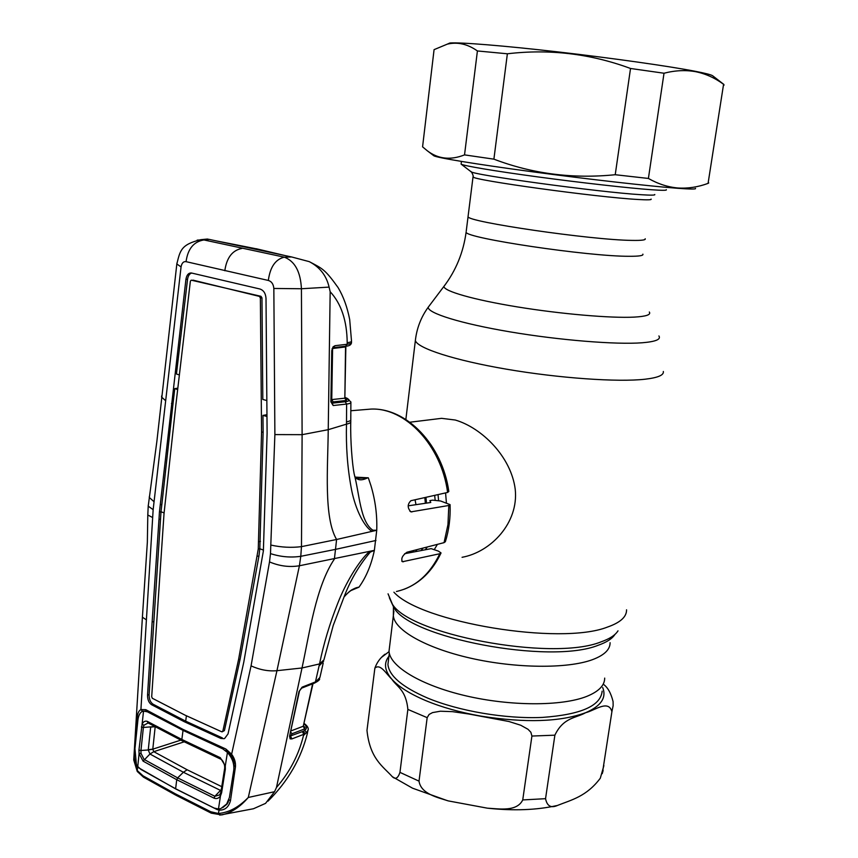 <?xml version="1.0" encoding="UTF-8"?>
<svg xmlns="http://www.w3.org/2000/svg" width="858" height="858" viewBox="0 0 858 858"><rect width="100%" height="100%" fill="white"/><g stroke="black" fill="none" stroke-linecap="round" stroke-linejoin="round"><path stroke-width="1.29" d="M604.686 678.099C604.686 685.467 598.68 691.569 586.668 696.428C561.733 706.316 510.36 706.284 465.572 695.763C420.71 685.274 389.832 666.398 389.017 651.233L389.607 646.364M415.98 504.676L415.058 499.774M466.226 231.285L468.05 216.688C466.806 221.836 591.012 240.004 631.778 240.39C641.484 240.583 645.945 240.036 645.184 238.749C645.945 240.036 641.484 240.583 631.778 240.39C591.012 240.004 466.806 221.836 468.05 216.688L473.08 176.458M425.547 497.415L426.115 503.174M416.849 549.678L415.755 551.597M445.57 492.9L446.407 502.842M437.408 544.358L434.223 549.699M462.065 557.303C490.937 552.08 518.854 522.833 515.229 489.317C511.175 456.671 481.681 427.702 455.266 420.023L441.602 418.339L436.733 418.929M461.164 163.674L461.111 164.125C463.449 165.798 494.498 171.053 537.709 176.887C580.855 182.722 629.064 188.149 651.426 189.736C662.301 190.508 667.267 190.487 666.301 189.682M366.977 730.383C369.916 758.901 383.033 766.376 392.321 776.694C395.441 779.74 397.983 778.303 399.957 772.372L407.861 709.405C406.016 689.843 397.039 687.011 391.784 679.139C386.186 673.895 380.405 663.159 374.871 668.157L366.977 730.383M427.166 717.653L419.015 781.145C420.988 794.015 437.591 797.436 448.316 800.911L487.355 808.172C499.195 808.826 516.945 811.99 522.736 799.935L531.917 736.046L530.866 732.249L527.992 729.279L520.731 725.235L508.966 721.514L468.661 713.985L452.488 711.647L440.369 711.218L432.539 712.601L429.107 714.435L427.166 717.653L407.861 709.405M602.552 772.221L611.904 711.668C608.515 699.281 594.766 710.531 585.692 712.676C576.19 718.135 563.47 717.17 554.879 735.177L545.549 798.68C547.061 806.134 551.072 808.365 557.593 805.394C571.482 799.881 586.529 796.546 600.31 778.206L603.893 765.615M603.206 684.148C607.7 687.269 610.982 693.071 613.073 701.565L613.148 705.641L611.904 711.668M381.563 657.314L389.049 651.651M433.676 155.641L433.816 155.748C436.507 157.679 475.954 164.21 531.778 171.697C587.515 179.172 649.635 186.207 677.477 188.277C690.776 189.253 696.75 189.275 695.388 188.331M464.532 154.89L477.413 50.954C467.578 44.005 457.539 41.731 447.286 44.144L434.073 49.646L422.576 146.847L427.252 150.74C438.073 159.041 450.493 160.425 464.532 154.89L493.897 159.159C532.41 173.842 572.854 179.022 615.229 174.721L648.401 178.453C658.075 183.955 667.953 187.141 678.045 187.999C688.073 188.621 698.09 187.076 708.075 183.376L708.74 182.893M447.254 44.155L449.903 42.997C460.253 42.192 503.485 45.646 557.829 51.888C612.119 58.119 669.143 66.216 695.302 71.3C705.287 73.252 711.046 74.721 712.569 75.708L712.816 75.901M477.413 50.954L507.368 53.786L493.897 159.159M615.229 174.721L630.523 68.479C590.626 53.711 549.57 48.809 507.368 53.786M630.523 68.479L664.017 73.23L648.401 178.453M708.075 183.376L723.573 84.298C715.014 77.981 705.748 73.788 695.774 71.718C685.671 69.873 675.085 70.377 664.017 73.23M723.573 84.298L724.023 85.178M354.998 477.112L368.318 477.82L370.881 485.446C375.311 500.171 377.273 515.111 376.737 530.276L374.367 550.364L299.41 565.765C289.425 567.406 279.451 566.119 269.509 561.904L251.062 665.872L231.628 754.246C234.481 758.107 235.757 762.269 235.478 766.73L230.47 800.696C228.689 807.174 224.903 810.317 219.101 810.134L218.35 813.491C228.796 812.623 238.771 807.281 248.294 797.468L276.952 670.688C268.49 671.46 259.867 669.862 251.062 665.872M344.358 596.621C349.174 591.119 353.914 587.987 358.58 587.215L359.019 587.097C366.162 577.187 371.278 564.939 374.367 550.364L370.259 552.112C358.741 565.765 349.817 581.231 343.468 598.498L333.247 625.396L323.916 659.909L319.53 663.942C323.638 643.779 329.762 623.455 337.891 602.97C345.227 584.03 358.601 560.939 369.626 551.394L370.259 552.112M358.923 587.204L350.761 590.636M396.45 591.484C415.197 587.258 429.654 574.678 439.811 553.732L402.413 561.743C400.847 558.655 402.359 555.48 406.971 552.23L444.058 542.642L447.962 524.613L448.809 505.48L450.075 504.633L440.637 501.008L432.7 500.15L429.858 500.589L430.759 502.477L408.172 505.834M439.811 553.732L441.044 552.949L438.417 551.126L431.166 548.648L404.644 553.71M445.377 541.688L444.058 542.642M448.809 505.48L410.896 511.872C407.325 507.99 407.325 504.268 410.907 500.707L447.619 492.438C441.409 445.345 405.298 407.443 371.031 409.084L364.232 409.641M350.836 410.746L371.031 409.084C406.885 407.571 442.449 445.356 448.82 491.441L447.619 492.438M369.079 553.045L369.669 551.383M148.284 505.158L148.209 506.177L153.153 509.641L140.916 709.545L145.774 709.663L183.14 729.461L225.911 749.045L231.628 754.246L231.37 755.04M147.812 514.146L147.801 514.993L152.692 517.578M323.198 663.105L319.927 677.434L314.521 683.086L301.566 688.17L302.488 687.001L315.444 681.917L319.53 663.942L302.016 667.974L276.952 670.688L299.41 565.765L300.772 556.316C290.712 557.786 280.609 556.885 270.484 553.614L274.882 434.588L273.841 288.46C273.434 284.116 271.6 281.445 268.329 280.448L186.068 261.658C183.462 261.304 181.789 263.063 181.059 266.924L153.153 509.641M154.075 501.769L149.26 497.436L149.442 496.246M165.594 400.697L161.561 397.039L161.701 395.817M181.059 266.924L176.834 263.974L176.941 263.063M197.147 240.122L209.331 239.414L207.11 239.071M207.55 239.028L200.89 239.672C180.909 244.487 180.148 250.633 176.834 263.974M186.068 261.658C187.816 248.831 193.769 241.602 203.925 239.95L284.33 257.175L291.613 256.96L249.549 247.994L254.086 248.38L215.69 240.776L249.549 247.994M224.614 738.513L228.024 733.922L243.769 662.226L263.374 550.954L267.106 433.215L266.012 298.412C265.648 293.382 263.61 290.24 259.91 288.996L191.205 272.941C188.395 272.983 186.636 275.107 185.929 279.322L159.438 511.99L161.004 511.754L149.11 694.658C149.056 699.141 150.386 702.327 153.078 704.214L185.693 721.16L222.34 737.891L220.806 738.416L184.159 721.653L185.693 721.16L186.401 715.786M160.274 504.665L161.851 504.44L161.004 511.754L164.082 512.902M171.461 403.496L173.059 403.357L161.851 504.44M191.731 273.037C189.479 273.702 188.084 275.804 187.548 279.311L176.448 374.013L179.29 374.925M238.556 659.577L258.258 549.034L259.813 548.745L258.955 555.941L240.111 659.18L238.556 659.577L222.866 731.059L221.707 731.788L185.017 715.132L152.338 698.273L151.694 696.728L164.017 513.706L175.793 405.534L190.369 281.188L191.205 280.158L260.961 296.31L261.969 297.865L262.805 399.453L266.838 400.557M266.967 416.473L262.956 415.39L266.945 414.714M258.258 549.034L261.561 432.218L260.36 297.908L259.384 296.385L192.911 280.116M261.561 432.218L263.138 432.046L259.813 548.745L263.47 550.107M262.956 415.39L263.138 432.046M258.891 541.655L260.446 541.366M240.111 659.18L224.421 730.587L222.201 731.831M257.4 556.274L258.955 555.941M177.778 388.191L174.764 388.61L173.059 403.357M174.764 388.61L177.617 389.575M159.438 511.99L158.977 519.401L160.553 519.122M158.977 519.401L152.134 621.953L153.7 621.61M152.134 621.953L147.544 695.087C147.501 699.581 148.831 702.788 151.534 704.686L184.159 721.653M224.088 738.695L220.806 738.416M270.484 553.614L269.509 561.904M219.283 808.944L219.101 810.134L216.988 809.502L175.783 788.974L137.505 767.138L137.312 770.613L143.039 775.836L175.225 793.757L210.736 811.732L218.35 813.491L219.755 815.1L253.442 808.751L265.551 803.378L274.549 791.709L276.469 787.483L302.016 667.974C309.599 632.914 315.883 586.518 334.384 559.073L335.499 549.377L300.772 556.316L301.48 546.643L302.113 434.674L301.426 288.749L329.097 287.108L330.169 291.731C341.28 303.732 346.954 320.742 347.2 342.75C350.472 342.235 351.909 341.634 351.501 340.948L349.689 319.541C347.254 307.078 343.393 296.428 338.095 287.591C324.925 269.208 322.587 268.651 309.245 261.636C319.82 267.106 326.437 275.6 329.097 287.108M274.549 791.709L248.294 797.468C240.143 806.981 231.274 812.794 221.707 814.928L211.272 813.159M210.736 811.732L211.175 813.116L175.793 795.151M230.47 800.696L228.947 799.624L226.973 804.182L228.871 800.085M222.64 807.7L226.973 804.182M182.357 740.915L148.102 722.951L143.962 725.235L142.096 724.227L143.533 711.078L141.924 711.582C139.489 713.202 138.095 716.623 137.73 721.835L134.942 748.702L136.358 764.146L137.505 767.138C134.631 762.869 133.655 757.485 134.577 750.965L137.259 717.76C137.473 713.513 138.696 710.778 140.916 709.545L142.321 711.11L146.396 711.153L145.774 709.663M233.955 767.32L234.17 765.926M235.478 766.73L234.223 765.55M231.22 754.815L226.298 750.482L225.911 749.045M142.46 616.312L142.407 617.202L146.386 619.851M134.02 755.651L133.741 759.984L137.355 771.589M143.039 775.836L143.629 777.251M345.27 398.069L346.696 399.742L346.267 400.482L333.183 401.898L332.121 403.174L345.173 401.748C349.753 401.147 350.311 400 346.846 398.326L345.27 397.629M261.079 249.925L254.086 248.38M209.331 239.414L215.69 240.776M291.613 256.96L309.245 261.636M347.2 342.75L347.179 344.262C350.45 343.844 351.887 343.179 351.48 342.267L351.49 341.42M330.169 291.731L328.239 429.676L302.113 434.674L274.882 434.588M273.841 288.46L301.426 288.749C300.568 271.739 294.873 261.207 284.33 257.175C275.482 259.266 270.141 267.02 268.329 280.448M271.246 545.141C281.435 547.372 291.516 547.876 301.48 546.643L336.593 539.489C323.616 517.513 327.863 467.835 328.239 429.676L346.493 424.152C345.913 446.407 347.447 467.428 351.094 487.247C354.268 505.694 362.741 525.643 371.975 531.37L336.593 539.489L335.499 549.377L375.954 540.476M372.844 530.212L376.737 530.276L371.975 531.37L372.844 530.212C360.103 521.6 359.566 494.036 354.139 473.777C352.295 464.414 350.289 440.862 350.75 422.19M353.357 589.167L358.58 587.215M307.947 731.07L303.475 735.553L303.743 734.33L291.892 738.92L290.143 738.856L289.586 736.228L299.002 691.559L302.488 687.001M276.469 787.483C289.768 772.082 298.766 754.772 303.475 735.553M303.496 731.145L304.88 730.297C307.153 728.388 306.939 726.318 304.225 724.066L305.351 724.42C307.55 726.308 308.494 728.099 308.204 729.783L306.467 732.871L303.743 734.33L302.434 731.606L303.496 731.145L304.922 733.815M303.56 726.082L305.03 727.327L304.569 728.946L292.042 733.74L290.572 736.164L291.892 738.92M291.066 730.877L303.271 726.243L304.569 728.946M289.736 736.218L302.434 731.606M299.002 691.559L302.091 687.183M299.442 691.237L289.586 736.228M312.998 683.676L303.271 726.243L312.612 683.826M303.475 726.136L305.03 727.327M331.327 401.705L333.247 405.512M354.59 475.922L354.633 476.061C356.928 480.362 361.25 480.963 367.578 477.885L356.499 478.378C356.188 479.075 355.587 478.367 354.686 476.233M368.318 477.82L367.578 477.885M350.901 401.952C351.287 402.938 349.86 403.635 346.611 404.054L346.493 424.152C349.732 423.38 351.147 422.501 350.772 421.514L350.772 420.141M345.173 401.748L346.611 404.054L333.569 405.502M345.956 346.171L345.431 346.975L332.593 348.509L331.746 399.581L344.841 398.187L345.56 346.224M346.267 400.482L344.841 398.187L345.86 346.814M333.204 347.619L332.11 348.616M333.204 347.64L333.097 346.922M332.389 348.348L335.049 345.688L347.179 344.262L345.613 346.214L333.719 347.629M332.925 348.155L333.065 346.857L335.049 345.688M331.692 403.131L333.183 405.512L330.877 401.855L331.767 350.6L333.065 346.857M224.699 765.679L225.289 765.894L227.434 752.434L222.823 748.905L183.033 730.383L183.14 729.461M227.434 752.434L229.268 754.697L231.317 755.104M143.533 711.078L147.501 711.84L183.033 730.383L181.842 739.457L220.313 757.711L225.289 765.894L225.332 769.229L221.611 792.824L220.485 795.881C218.854 798.326 216.72 799.088 214.06 798.165L176.737 779.707L143.104 761.143L139.082 753.646L138.942 750.106L142.096 724.227C143.34 721.599 145.088 720.656 147.34 721.385L181.842 739.457L182.346 740.904L147.951 722.865L147.34 721.385M143.962 725.235L143.383 727.445L141.366 727.016M138.942 750.106L140.959 750.482L140.991 753.335L144.101 759.416L177.649 777.884L214.875 796.267L219.702 794.883L220.914 792.073L224.517 769.444M154.837 726.576L143.383 727.445L140.959 750.482L148.252 749.978L150.654 727.112L155.041 726.683M229.268 754.697C232.743 759.384 234.255 764.467 233.794 769.937L229.397 797.543L226.673 804L220.849 808.558L218.468 808.997L214.21 808.075L175.622 788.759L140.937 769.444L137.763 766.494L139.082 753.646L140.991 753.335M218.468 808.997L220.485 795.881L220.045 794.422L219.712 794.883L220.506 793.521M143.104 761.143L149.957 754.021L153.797 751.672L187.151 769.776L221.761 786.668M214.06 798.165L214.875 796.267L221.3 789.575M221.611 792.824L220.914 792.084L224.614 768.553L225.332 769.229M224.699 768.296L224.624 765.819C223.745 762.119 222.394 759.856 220.56 759.04L220.313 757.711M220.667 759.115L182.346 740.904L220.667 759.115M155.18 726.758L152.788 749.238L153.797 751.672M180.813 740.132L152.81 749.152L148.273 749.688M220.463 790.379L183.376 772.254L149.957 754.021L148.252 749.978L152.788 749.238M393.908 611.111L393.35 615.69C394.294 629.944 425.45 647.951 470.592 658.172C515.658 668.436 567.245 668.886 592.192 659.77C604.204 655.308 610.167 649.613 610.092 642.685M391.323 602.134L393.457 606.724C407.067 637.419 549.967 665.068 598.369 645.195C606.724 642.256 612.258 638.652 614.961 634.394M389.35 597.726L391.58 602.627C405.33 633.762 551.694 662.033 601.072 641.859C609.641 638.856 615.293 635.177 618.007 630.823M393.919 592.192C420.57 622.35 560.21 645.699 607.325 627.123C620.291 622.64 626.705 616.859 626.555 609.802M415.658 338.159L415.358 340.583C417.492 348.241 454.247 360.274 506.66 369.219C558.976 378.185 617.824 382.293 644.991 379.225C657.936 377.724 664.038 375.139 663.32 371.471M429.804 305.105L428.217 307.218C427.541 313.138 460.628 323.541 510.081 331.874C559.427 340.218 616.205 344.798 642.192 342.771C655.609 341.677 661.186 339.403 658.912 335.95M445.152 284.77L443.908 286.422C443.758 291.152 473.509 299.753 517.224 306.885C560.853 314.017 610.896 318.329 634.126 317.117C646.128 316.452 651.201 314.747 649.324 312.012M405.855 419.476L415.358 340.583C416.731 328.314 421.01 317.192 428.217 307.218L443.908 286.422C455.973 270.517 463.374 252.424 466.119 232.143C464.779 238.063 588.652 256.596 629.44 256.285C639.135 256.327 643.618 255.62 642.878 254.161M424.839 497.576L425.354 503.281L424.828 497.576M413.653 550.504L412.43 552.23M425.965 497.318L426.48 503.12M434.684 495.356L435.178 500.418M423.037 548.08L421.117 550.568M438.03 494.594L438.61 500.793M427.295 546.975L425.3 549.774M651.093 199.088C651.93 199.925 647.5 200.053 637.816 199.474C597.082 197.308 472.029 180.051 473.048 176.909C474.034 176.598 471.085 170.645 470.881 171.6C470.495 174.646 599.334 192.267 641.098 194.712C650.911 195.345 655.469 195.27 654.751 194.498M470.763 171.514L461.111 164.125M388.942 656.252C383.59 663.02 384.545 670.645 391.784 679.139C398.52 686.69 409.792 693.822 425.589 700.536C441.645 707.217 460.038 712.397 480.77 716.087C525.278 723.101 560.253 721.975 585.692 712.676C601.072 706.07 606.735 697.693 602.691 687.526M389.307 653.238L387.934 664.478C389.071 675.857 402.188 687.001 427.284 697.929C458.783 711.121 505.694 719.111 542.524 717.406C580.92 714.628 600.793 705.877 602.144 691.162M399.957 772.372L419.015 781.145M522.736 799.935L545.549 798.68M531.917 736.046L554.879 735.177M403.432 561.775L401.78 561.186M411.915 511.947L409.952 511.304M224.817 270.742C226.673 257.711 232.346 250.289 241.849 248.455M185.929 279.322L187.548 279.311M260.36 297.908L261.969 297.865M259.384 296.385L260.961 296.31M222.866 731.059L224.421 730.587M147.544 695.087L149.11 694.658M151.534 704.686L153.078 704.214M175.225 793.757L175.675 795.087L143.49 777.166L137.259 771.46L133.741 759.984L142.407 617.202M346.846 398.326L350.89 401.952M319.069 665.958L323.616 661.239M304.88 730.297L306.467 732.871M290.787 732.217L292.042 733.74M346.503 421.911C349.753 421.224 351.179 420.431 350.783 419.53L350.89 402.595M345.699 399.281L346.696 399.742M331.746 399.581L333.183 401.898M233.119 762.354L234.095 762.033M175.622 788.759L176.737 779.707L177.649 777.884L183.376 772.254L187.151 769.776M153.829 751.662L184.202 741.827M233.344 759.191L232.089 759.598M389.017 651.233L393.35 615.69L393.457 606.724L388.052 593.833M409.856 422.222L441.602 418.339M413.277 550.6L412.001 552.305M461.1 164.114L461.432 161.422M447.468 800.686L412.526 788.18L392.321 776.694M603.131 770.538L602.241 773.669M556.585 805.63C536.765 810.038 514.124 810.928 488.663 808.311M384.963 654.225C380.266 657.85 376.898 662.483 374.871 668.157M433.816 155.748L427.252 150.74M449.903 42.997L447.286 44.144M712.569 75.708L723.905 84.481M440.915 553.217C432.4 570.999 420.184 582.99 404.279 589.21M445.377 541.698C448.981 530.083 450.547 517.803 450.085 504.836M176.834 263.964L156.875 441.355L148.209 506.177L147.801 514.993M226.973 804.193L228.314 801.865M233.944 767.106L234.116 762.183L231.21 754.943C228.507 751.672 226.877 750.182 226.298 750.482M142.407 617.192L147.351 542.192L147.801 514.982M347.436 398.466L345.27 397.511M256.102 248.702L284.706 255.48M353.378 589.156C351.405 589.66 348.487 592.052 344.616 596.31M268.007 801.147C288.084 781.273 301.276 758.375 307.614 732.432M305.148 724.259L304.215 723.519M303.239 726.394L303.839 726.908M319.626 678.785C319.884 679.708 318.243 681.123 314.682 683.011M351.458 342.889C351.072 344.916 349.206 346.01 345.86 346.192M332.218 350.439L331.327 401.641M228.389 801.029L228.786 800.332"/></g></svg>
